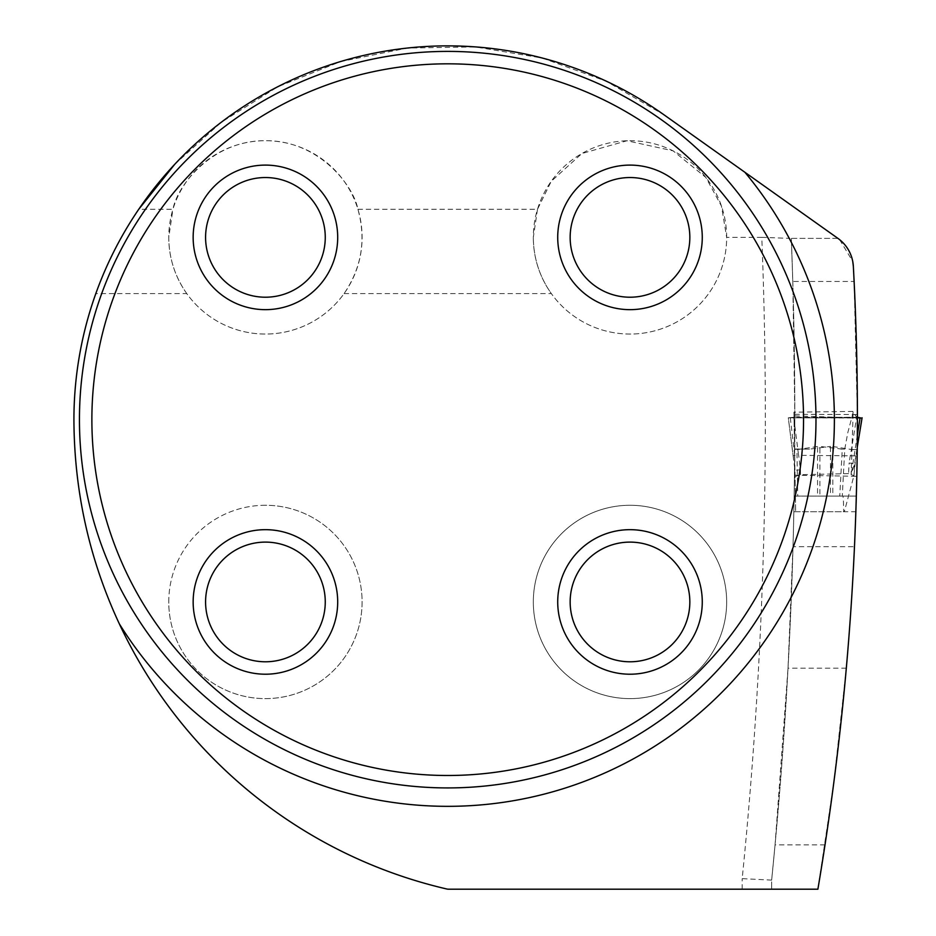 <?xml version="1.0" encoding="UTF-8"?>
<svg xmlns="http://www.w3.org/2000/svg" width="936" height="936" viewBox="0 0 936 936"><rect width="100%" height="100%" fill="white"/><g stroke="black" fill="none" stroke-linecap="round" stroke-linejoin="round"><path stroke-width="0.7" stroke-dasharray="4.68 3.51" d="M95.811 293.611C106.564 263.683 120.884 235.579 138.75 209.278L172.926 209.278C177.559 184.708 212.835 140.271 265.379 140.704C317.889 140.178 353.34 184.684 357.926 209.278C366.315 239.522 361.694 267.637 344.062 293.611A96.665 96.665 0 0 1 186.791 293.611L95.811 293.611A373.792 373.792 0 0 0 73.921 419.656A481.806 481.806 0 0 0 446.671 888.966A9.208 9.208 0 0 0 448.765 889.2L817.888 889.2L833.894 781.911L846.319 668.187C848.648 645.664 851.362 605.171 854.474 546.706A2831.049 2831.049 0 0 0 856.803 476.307L794.442 475.195A4628.192 4628.192 0 0 1 793.003 546.706L854.474 546.706M832.818 446.507L851.83 449.572L857.236 449.339L856.323 496.08L832.818 496.08L832.818 446.507L830.478 446.413L830.478 496.08L832.818 496.08M744.916 172.294L837.907 238.364L791.318 238.364L792.792 281.443L854.123 281.443L857.411 417.889L853.129 412.694L851.14 474.763L854.615 463.589L857.259 447.221L855.843 455.855L798.583 455.317L793.705 417.28L856.674 417.28L850.45 455.317M357.926 209.278L537.498 209.278L551.245 181.303L581.899 153.516L626.991 140.751L673.078 150.836L705.873 177.477L721.469 206.119L726.664 237.346L761.799 237.346A4598.732 4598.732 0 0 1 742.189 878.647L771.65 880.121L771.65 889.2L771.65 880.121L775.055 844.857L788.018 668.187L793.003 546.706M792.792 281.443L794.804 414.332L794.442 475.195M837.907 238.364L791.318 238.364A4628.192 4628.192 0 0 1 771.65 880.121A4628.192 4628.192 0 0 0 791.318 238.364M839.65 239.674L852.743 261.448M761.799 237.346L789.844 238.364M174.669 164.385L221.212 122.312L277.793 86.779L340.61 61.565L407.265 48.075L475.231 46.905L542.225 58.032L606.025 81.116L664.209 114.952M344.062 293.611L551.362 293.611A96.665 96.665 0 0 0 726.664 237.346M265.426 505.276A96.665 96.665 0 0 0 168.761 601.942A96.665 96.665 0 0 0 265.426 698.607A96.665 96.665 0 0 0 362.092 601.942A96.665 96.665 0 0 0 265.426 505.276M629.998 505.276A96.665 96.665 0 0 1 726.664 601.942A96.665 96.665 0 0 1 629.998 698.607A96.665 96.665 0 0 1 533.321 601.942A96.665 96.665 0 0 1 629.998 505.276M794.804 415.947L857.411 417.889M794.804 414.332L857.399 414.531M794.699 448.999L809.5 449.14L830.478 446.413M830.478 496.08L794.137 496.08M537.498 209.278L533.321 237.381A96.665 96.665 0 0 1 678.331 153.656A96.665 96.665 0 0 1 678.331 321.095A96.665 96.665 0 0 1 533.321 237.381C533.497 257.997 539.51 276.74 551.362 293.611M186.791 293.611C174.95 276.74 168.936 257.997 168.761 237.381A96.665 96.665 0 0 1 313.759 153.656A96.665 96.665 0 0 1 313.759 321.095A96.665 96.665 0 0 1 168.761 237.381L172.926 209.278M533.321 601.942A96.665 96.665 0 0 1 678.331 518.228A96.665 96.665 0 0 1 678.331 685.667A96.665 96.665 0 0 1 533.321 601.942M570.153 601.942A59.845 59.845 0 0 1 659.915 550.122A59.845 59.845 0 0 1 659.915 653.773A59.845 59.845 0 0 1 570.153 601.942M570.153 237.381A59.845 59.845 0 0 1 659.915 185.55A59.845 59.845 0 0 1 659.915 289.201A59.845 59.845 0 0 1 570.153 237.381M205.581 237.381A59.845 59.845 0 0 1 295.343 185.55A59.845 59.845 0 0 1 295.343 289.201A59.845 59.845 0 0 1 205.581 237.381M168.761 601.942A96.665 96.665 0 0 1 313.759 518.228A96.665 96.665 0 0 1 313.759 685.667A96.665 96.665 0 0 1 168.761 601.942M205.581 601.942A59.845 59.845 0 0 1 295.343 550.122A59.845 59.845 0 0 1 295.343 653.773A59.845 59.845 0 0 1 205.581 601.942M79.443 419.656A368.269 368.269 0 0 0 631.847 738.586A368.269 368.269 0 0 0 631.847 100.725A368.269 368.269 0 0 0 79.443 419.656A368.269 368.269 0 0 0 631.847 738.586A368.269 368.269 0 0 0 631.847 100.725A368.269 368.269 0 0 0 79.443 419.656M853.117 412.6L847.864 432.397L844.763 449.023L842.271 496.08L842.973 496.08L843.383 500.023L843.722 511.723L844.471 511.22L853.948 475.663L855.843 455.855M853.105 412.285L852.801 411.688M842.26 449.128L819.889 446.413L819.889 496.08L839.767 496.08L842.26 449.128L844.307 449.14M817.549 446.507L796.922 449.596L797.729 496.08L817.549 496.08L817.549 446.507L819.889 446.413M856.674 417.28L788.287 417.784L794.933 470.176L795.658 511.723L794.57 449.514L798.993 449.608M793.927 412.472L794.57 449.514L796.922 449.596M793.939 413.384L794.02 417.784L790.3 417.807L794.664 455.013L794.02 417.784L793.143 417.854L857.212 417.854M857.353 435.135L851.14 474.763M794.933 470.176L794.664 455.013M789.82 417.819L860.71 418.018M795.05 476.623L800.537 474.692L848.542 473.628L853.948 475.663L854.615 463.589L849.116 463.004L848.542 473.628M797.729 496.08L795.389 496.08M819.889 496.08L817.549 496.08M842.271 496.08L839.767 496.08M793.705 417.28L788.287 417.784L793.143 455.668L798.583 455.317M793.143 455.656L794.933 470.223L800.455 469.837L798.665 455.305M742.189 889.2L742.189 878.647M846.319 668.187L788.018 668.187M825.014 844.857L775.055 844.857M850.333 455.305L849.116 463.004M800.537 474.692L800.455 469.837M809.5 449.128L794.746 449.14M851.76 449.619L857.224 449.643M856.089 511.723L791.365 511.723M856.335 496.08L792.745 496.08M852.942 411.407L793.915 412.191M844.307 449.128L840.867 449.128M790.3 417.807L853.117 417.807M795.658 511.723L843.874 511.723M802.702 417.819L862.079 417.819L802.702 417.819M796.279 417.819L804.094 417.819L796.279 417.819"/><path stroke-width="1.4" d="M856.323 496.08L856.803 476.307M857.353 435.135L860.067 417.807L857.411 417.807L860.067 417.807L857.411 417.889L857.236 449.339M664.209 114.952L744.916 172.294L664.209 114.952A373.792 373.792 0 0 0 73.921 419.656C74.201 491.4 89.329 559.435 119.293 623.774A481.806 481.806 0 0 0 446.671 888.966A9.208 9.208 0 0 0 448.765 889.2L817.888 889.2A2831.049 2831.049 0 0 0 853.351 266.421L854.123 281.443M852.743 261.448L853.351 266.421A36.832 36.832 0 0 0 837.907 238.364L839.65 239.674M138.75 209.278L174.669 164.385M815.981 419.656A368.269 368.269 0 0 1 447.712 787.925A368.269 368.269 0 0 1 79.443 419.656A368.269 368.269 0 0 1 447.712 51.398A368.269 368.269 0 0 1 815.981 419.656M803.544 419.656A355.844 355.844 0 0 1 269.79 727.822A355.844 355.844 0 0 1 269.79 111.489A355.844 355.844 0 0 1 803.544 419.656M337.697 601.942A72.271 72.271 0 0 0 265.426 529.671A72.271 72.271 0 0 0 193.155 601.942A72.271 72.271 0 0 0 265.426 674.212A72.271 72.271 0 0 0 337.697 601.942M337.697 237.381A72.271 72.271 0 0 1 265.426 309.652A72.271 72.271 0 0 1 193.155 237.381A72.271 72.271 0 0 1 265.426 165.099A72.271 72.271 0 0 1 337.697 237.381M702.269 601.942A72.271 72.271 0 0 1 629.998 674.212A72.271 72.271 0 0 1 557.716 601.942A72.271 72.271 0 0 1 629.998 529.671A72.271 72.271 0 0 1 702.269 601.942M702.269 237.381A72.271 72.271 0 0 0 629.998 165.099A72.271 72.271 0 0 0 557.716 237.381A72.271 72.271 0 0 0 629.998 309.652A72.271 72.271 0 0 0 702.269 237.381M570.153 601.942A59.845 59.845 0 0 1 659.915 550.122A59.845 59.845 0 0 1 659.915 653.773A59.845 59.845 0 0 1 570.153 601.942M570.153 237.381A59.845 59.845 0 0 1 659.915 185.55A59.845 59.845 0 0 1 659.915 289.201A59.845 59.845 0 0 1 570.153 237.381M205.581 237.381A59.845 59.845 0 0 1 295.343 185.55A59.845 59.845 0 0 1 295.343 289.201A59.845 59.845 0 0 1 205.581 237.381M205.581 601.942A59.845 59.845 0 0 1 295.343 550.122A59.845 59.845 0 0 1 295.343 653.773A59.845 59.845 0 0 1 205.581 601.942M837.907 238.364L744.916 172.294A386.685 386.685 0 0 1 673.99 733.216A386.685 386.685 0 0 1 119.293 623.774M860.71 418.018L856.674 417.28M860.196 417.784L857.411 417.292M862.079 417.819L857.259 447.256L862.079 417.772"/></g></svg>
